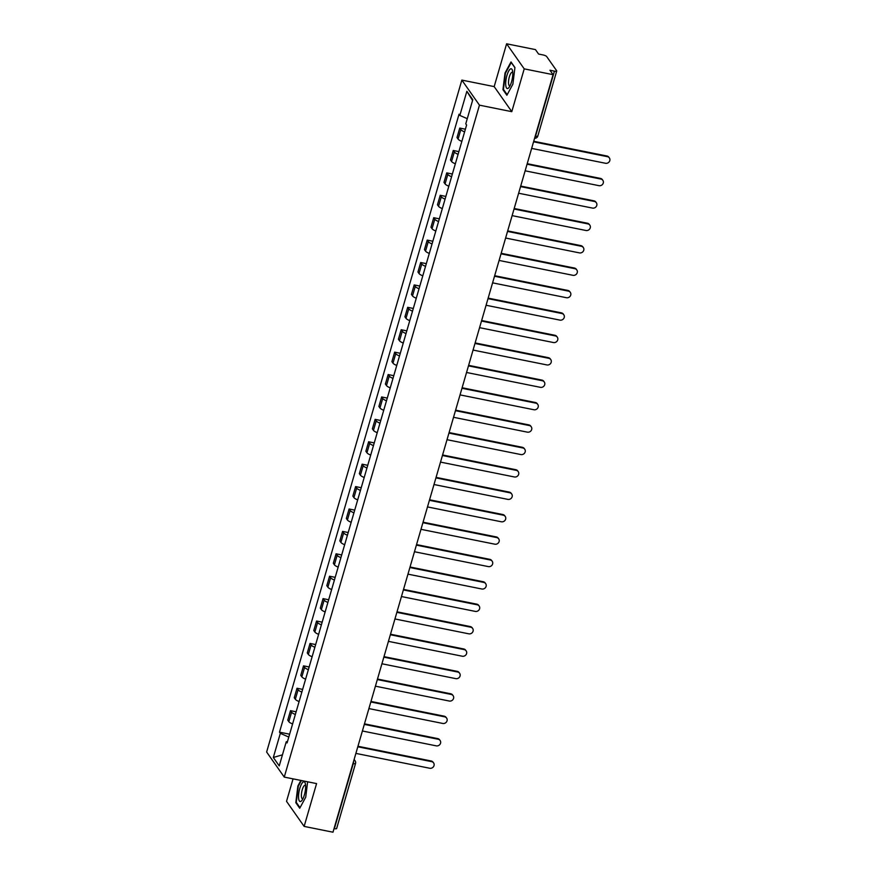 <?xml version="1.0" encoding="UTF-8"?>
<svg xmlns="http://www.w3.org/2000/svg" width="876" height="876" viewBox="0 0 876 876"><rect width="100%" height="100%" fill="white"/><g stroke="black" fill="none" stroke-linecap="round" stroke-linejoin="round"><path stroke-width="1.31" d="M293.055 778.863L286.529 801.332L304.136 826.397L332.99 832.2L553.074 74.668L524.22 68.865L506.613 43.8L494.173 86.604L461.849 80.099L266.632 752.024L284.251 777.089L479.457 105.164L511.792 111.668L524.22 68.865M506.613 43.8L535.455 49.603L538.576 54.038L543.065 54.947A3.099 0.81 16.2 0 1 546.668 56.535L556.643 70.715A3.099 0.81 16.2 0 1 556.72 71L537.809 136.065A3.099 0.81 -163.8 0 1 535.543 136.207L554.442 71.142A3.099 0.81 16.2 0 0 556.72 71M304.136 826.397L316.575 783.593L284.251 777.089M336.559 828.247A3.099 0.81 -163.8 0 1 336.636 828.532A3.099 0.81 -163.8 0 1 334.358 828.663L353.269 763.598A3.099 0.92 -78.6 0 0 353.652 761.069M554.442 71.142L549.953 70.233L553.074 74.668M464.598 131.904A7.128 1.851 -163.8 0 1 460.831 129.604L459.758 128.082L457.009 137.554L458.082 139.087A7.128 1.851 16.2 0 0 461.838 141.386M465.386 129.21L459.758 128.082M458.082 154.318A7.128 1.851 -163.8 0 1 454.326 152.019L453.253 150.486L450.494 159.969L451.567 161.491A7.128 1.851 16.2 0 0 455.334 163.79M458.871 151.614L453.253 150.486M451.578 176.722A7.128 1.851 -163.8 0 1 447.811 174.423L446.738 172.89L443.99 182.372L445.063 183.905A7.128 1.851 16.2 0 0 448.819 186.205M452.366 174.017L446.738 172.89M445.063 199.126A7.128 1.851 -163.8 0 1 441.307 196.826L440.234 195.293L437.474 204.776L438.548 206.309A7.128 1.851 16.2 0 0 442.314 208.608M445.851 196.432L440.234 195.293M438.558 221.54A7.128 1.851 -163.8 0 1 434.792 219.23L433.719 217.708L430.97 227.191L432.043 228.713A7.128 1.851 16.2 0 0 435.799 231.012M439.336 218.836L433.719 217.708M432.043 243.944A7.128 1.851 -163.8 0 1 428.287 241.645L427.214 240.112L424.455 249.594L425.528 251.116A7.128 1.851 16.2 0 0 429.295 253.427M432.832 241.239L427.214 240.112M425.539 266.348A7.128 1.851 -163.8 0 1 421.772 264.048L420.699 262.515L417.951 271.998L419.024 273.531A7.128 1.851 16.2 0 0 422.78 275.83M426.316 263.654L420.699 262.515M419.024 288.762A7.128 1.851 -163.8 0 1 415.268 286.452L414.195 284.93L411.435 294.402L412.508 295.935A7.128 1.851 16.2 0 0 416.275 298.234M419.812 286.058L414.195 284.93M412.519 311.166A7.128 1.851 -163.8 0 1 408.753 308.867L407.679 307.334L404.931 316.816L406.004 318.338A7.128 1.851 16.2 0 0 409.76 320.649M413.297 308.462L407.679 307.334M406.004 333.57A7.128 1.851 -163.8 0 1 402.248 331.27L401.175 329.737L398.416 339.22L399.489 340.753A7.128 1.851 16.2 0 0 403.256 343.053M406.793 330.876L401.175 329.737M399.5 355.974A7.128 1.851 -163.8 0 1 395.733 353.674L394.66 352.152L391.911 361.624L392.985 363.157A7.128 1.851 16.2 0 0 396.74 365.456M400.277 353.28L394.66 352.152M392.985 378.388A7.128 1.851 -163.8 0 1 389.229 376.089L388.156 374.556L385.396 384.038L386.469 385.56A7.128 1.851 16.2 0 0 390.236 387.871M393.773 375.684L388.156 374.556M386.48 400.792A7.128 1.851 -163.8 0 1 382.713 398.492L381.64 396.959L378.892 406.442L379.965 407.975A7.128 1.851 16.2 0 0 383.721 410.275M387.258 398.098L381.64 396.959M379.965 423.196A7.128 1.851 -163.8 0 1 376.209 420.896L375.136 419.374L372.377 428.846L373.45 430.379A7.128 1.851 16.2 0 0 377.217 432.678M380.753 420.502L375.136 419.374M373.461 445.61A7.128 1.851 -163.8 0 1 369.694 443.3L368.621 441.778L365.872 451.26L366.945 452.782A7.128 1.851 16.2 0 0 370.701 455.082M374.238 442.906L368.621 441.778M366.945 468.014A7.128 1.851 -163.8 0 1 363.19 465.714L362.116 464.181L359.357 473.664L360.43 475.197A7.128 1.851 16.2 0 0 364.197 477.497M367.734 465.309L362.116 464.181M360.441 490.418A7.128 1.851 -163.8 0 1 356.674 488.118L355.601 486.585L352.853 496.068L353.926 497.601A7.128 1.851 16.2 0 0 357.682 499.9M361.219 487.724L355.601 486.585M353.926 512.832A7.128 1.851 -163.8 0 1 350.17 510.522L349.097 509L346.338 518.482L347.411 520.005A7.128 1.851 16.2 0 0 351.177 522.304M354.714 510.128L349.097 509M347.422 535.236A7.128 1.851 -163.8 0 1 343.655 532.937L342.582 531.404L339.833 540.886L340.906 542.408A7.128 1.851 16.2 0 0 344.662 544.719M348.199 532.531L342.582 531.404M340.906 557.64A7.128 1.851 -163.8 0 1 337.15 555.34L336.077 553.807L333.318 563.29L334.391 564.823A7.128 1.851 16.2 0 0 338.158 567.122M341.695 554.946L336.077 553.807M334.402 580.054A7.128 1.851 -163.8 0 1 330.635 577.744L329.562 576.222L326.814 585.694L327.887 587.227A7.128 1.851 16.2 0 0 331.643 589.526M335.18 577.35L329.562 576.222M327.887 602.458A7.128 1.851 -163.8 0 1 324.131 600.159L323.058 598.626L320.298 608.108L321.372 609.63A7.128 1.851 16.2 0 0 325.138 611.941M328.675 599.753L323.058 598.626M321.382 624.862A7.128 1.851 -163.8 0 1 317.616 622.562L316.543 621.029L313.794 630.512L314.867 632.045A7.128 1.851 16.2 0 0 318.623 634.344M322.16 622.168L316.543 621.029M314.867 647.265A7.128 1.851 -163.8 0 1 311.111 644.966L310.038 643.444L307.279 652.916L308.352 654.449A7.128 1.851 16.2 0 0 312.119 656.748M315.656 644.572L310.038 643.444M308.363 669.68A7.128 1.851 -163.8 0 1 304.596 667.381L303.523 665.848L300.775 675.33L301.848 676.852A7.128 1.851 16.2 0 0 305.604 679.163M309.14 666.975L303.523 665.848M301.848 692.084A7.128 1.851 -163.8 0 1 298.092 689.784L297.019 688.251L294.259 697.734L295.332 699.267A7.128 1.851 16.2 0 0 299.099 701.567M302.636 689.39L297.019 688.251M295.343 714.487A7.128 1.851 -163.8 0 1 291.577 712.188L290.504 710.666L287.755 720.138L288.828 721.671A7.128 1.851 16.2 0 0 292.584 723.97M296.121 711.794L290.504 710.666M467.269 118.687L459.845 115.424L466.864 91.29L472.777 99.711L465.769 123.844L466.601 125.027L287.076 742.947L286.244 741.764L279.236 765.898L273.323 757.477L280.331 733.343L288.784 737.066M459.845 115.424L459.024 114.241L279.499 732.161L280.331 733.343M461.849 80.099L479.457 105.164M494.173 86.604L511.792 111.668M506.886 95.254L512.876 84.184L514.935 67.529L511.015 61.944L505.025 73.015L502.955 89.659L506.886 95.254M300.895 780.439L297.873 786.013L295.814 802.668L299.734 808.252L305.724 797.182L307.629 781.797M289.617 734.197L279.499 732.161M287.481 741.523L286.244 741.764M466.864 91.29L472.558 100.466M282.455 754.827L273.323 757.477M503.744 89.823L502.955 89.659M296.603 802.821L295.814 802.668M533.714 141.277L606.948 156.005A3.559 3.274 -35.1 0 1 608.908 157.264L609.367 157.91A3.559 3.274 144.9 0 0 607.407 156.662L533.561 141.803M531.644 148.405L605.491 163.264A3.559 3.274 144.9 0 0 609.367 157.91M527.21 163.681L600.443 178.408A3.559 3.274 -35.1 0 1 602.392 179.668L602.852 180.325A3.559 3.274 144.9 0 0 600.903 179.065L527.056 164.206M525.14 170.82L598.976 185.668A3.559 3.274 144.9 0 0 602.852 180.325M520.694 186.084L593.928 200.823A3.559 3.274 -35.1 0 1 595.888 202.071L596.348 202.728A3.559 3.274 144.9 0 0 594.388 201.469L520.541 186.61M518.625 193.224L592.472 208.083A3.559 3.274 144.9 0 0 596.348 202.728M510.445 68.941A10.074 3 -78.6 0 0 505.901 80.504A10.074 3 -78.6 0 0 508.036 88.367A10.074 3 -78.6 0 0 509.153 87.272A10.074 3 -78.6 0 0 512.504 70.671A10.074 3 -78.6 0 0 510.445 68.941M512.756 72.533A6.898 2.059 -78.6 0 0 512.307 72.237A6.898 2.059 -78.6 0 0 511.781 72.347A6.898 2.059 -78.6 0 0 508.781 79.431A6.898 2.059 -78.6 0 0 509.591 85.76A6.898 2.059 -78.6 0 0 510.117 85.662M507.182 94.707L503.437 89.374L505.43 73.245L511.234 62.514L514.913 67.748M303.293 781.939A10.074 3 -78.6 0 0 298.749 793.503A10.074 3 -78.6 0 0 300.884 801.376A10.074 3 -78.6 0 0 302.012 800.281A10.074 3 -78.6 0 0 305.352 783.681A10.074 3 -78.6 0 0 303.293 781.939M305.604 785.542A6.898 2.059 -78.6 0 0 305.166 785.246A6.898 2.059 -78.6 0 0 304.629 785.356A6.898 2.059 -78.6 0 0 301.64 792.441A6.898 2.059 -78.6 0 0 302.45 798.759A6.898 2.059 -78.6 0 0 302.965 798.66M300.03 807.705L296.285 802.383L298.289 786.243L301.377 780.538M514.19 208.488L587.424 223.227A3.559 3.274 -35.1 0 1 589.373 224.486L589.833 225.132A3.559 3.274 144.9 0 0 587.884 223.884L514.037 209.025M512.121 215.627L585.956 230.487A3.559 3.274 144.9 0 0 589.833 225.132M507.675 230.903L580.908 245.63A3.559 3.274 -35.1 0 1 582.868 246.89L583.328 247.547A3.559 3.274 144.9 0 0 581.368 246.287L507.522 231.428M505.605 238.031L579.452 252.89A3.559 3.274 144.9 0 0 583.328 247.547M501.171 253.306L574.404 268.045A3.559 3.274 -35.1 0 1 576.353 269.293L576.813 269.95A3.559 3.274 144.9 0 0 574.864 268.691L501.017 253.832M499.101 260.446L572.937 275.305A3.559 3.274 144.9 0 0 576.813 269.95M494.655 275.71L567.889 290.449A3.559 3.274 -35.1 0 1 569.849 291.708L570.309 292.354A3.559 3.274 144.9 0 0 568.349 291.106L494.502 276.247M492.586 282.849L566.433 297.709A3.559 3.274 144.9 0 0 570.309 292.354M488.151 298.125L561.385 312.852A3.559 3.274 -35.1 0 1 563.334 314.112L563.794 314.758A3.559 3.274 144.9 0 0 561.845 313.509L487.998 298.65M486.081 305.253L559.917 320.112A3.559 3.274 144.9 0 0 563.794 314.758M481.636 320.528L554.869 335.267A3.559 3.274 -35.1 0 1 556.829 336.515L557.289 337.172A3.559 3.274 144.9 0 0 555.329 335.913L481.482 321.054M479.566 327.668L553.413 342.527A3.559 3.274 144.9 0 0 557.289 337.172M475.131 342.932L548.365 357.671A3.559 3.274 -35.1 0 1 550.314 358.93L550.774 359.576A3.559 3.274 144.9 0 0 548.825 358.317L474.978 343.469M473.062 350.071L546.898 364.931A3.559 3.274 144.9 0 0 550.774 359.576M468.616 365.347L541.85 380.075A3.559 3.274 -35.1 0 1 543.81 381.334L544.27 381.98A3.559 3.274 144.9 0 0 542.31 380.731L468.463 365.872M466.547 372.475L540.393 387.334A3.559 3.274 144.9 0 0 544.27 381.98M462.112 387.75L535.346 402.489A3.559 3.274 -35.1 0 1 537.295 403.737L537.755 404.394A3.559 3.274 144.9 0 0 535.805 403.135L461.959 388.276M460.042 394.89L533.878 409.738A3.559 3.274 144.9 0 0 537.755 404.394M455.597 410.154L528.83 424.893A3.559 3.274 -35.1 0 1 530.79 426.141L531.25 426.798A3.559 3.274 144.9 0 0 529.29 425.539L455.443 410.68M453.527 417.294L527.374 432.153A3.559 3.274 144.9 0 0 531.25 426.798M449.092 432.569L522.326 447.297A3.559 3.274 -35.1 0 1 524.275 448.556L524.735 449.202A3.559 3.274 144.9 0 0 522.786 447.954L448.939 433.094M447.023 439.697L520.859 454.556A3.559 3.274 144.9 0 0 524.735 449.202M442.577 454.972L515.811 469.7A3.559 3.274 -35.1 0 1 517.771 470.959L518.231 471.616A3.559 3.274 144.9 0 0 516.271 470.357L442.424 455.498M440.508 462.101L514.354 476.96A3.559 3.274 144.9 0 0 518.231 471.616M436.073 477.376L509.306 492.115A3.559 3.274 -35.1 0 1 511.255 493.363L511.715 494.02A3.559 3.274 144.9 0 0 509.766 492.761L435.92 477.902M434.003 484.516L507.839 499.375A3.559 3.274 144.9 0 0 511.715 494.02M429.558 499.78L502.791 514.519A3.559 3.274 -35.1 0 1 504.751 515.778L505.211 516.424A3.559 3.274 144.9 0 0 503.251 515.176L429.404 500.316M427.488 506.919L501.335 521.778A3.559 3.274 144.9 0 0 505.211 516.424M423.053 522.195L496.287 536.922A3.559 3.274 -35.1 0 1 498.236 538.182L498.696 538.839A3.559 3.274 144.9 0 0 496.747 537.579L422.9 522.72M420.973 529.323L494.82 544.182A3.559 3.274 144.9 0 0 498.696 538.839M416.538 544.598L489.772 559.337A3.559 3.274 -35.1 0 1 491.732 560.585L492.192 561.242A3.559 3.274 144.9 0 0 490.231 559.983L416.385 545.124M414.468 551.738L488.315 566.597A3.559 3.274 144.9 0 0 492.192 561.242M410.034 567.002L483.267 581.741A3.559 3.274 -35.1 0 1 485.216 583L485.676 583.646A3.559 3.274 144.9 0 0 483.727 582.398L409.88 567.538M407.953 574.141L481.8 589A3.559 3.274 144.9 0 0 485.676 583.646M403.518 589.417L476.752 604.144A3.559 3.274 -35.1 0 1 478.712 605.404L479.172 606.05A3.559 3.274 144.9 0 0 477.212 604.801L403.365 589.942M401.449 596.545L475.296 611.404A3.559 3.274 144.9 0 0 479.172 606.05M397.014 611.82L470.248 626.559A3.559 3.274 -35.1 0 1 472.197 627.807L472.657 628.464A3.559 3.274 144.9 0 0 470.708 627.205L396.861 612.346M394.934 618.96L468.78 633.819A3.559 3.274 144.9 0 0 472.657 628.464M390.499 634.224L463.733 648.963A3.559 3.274 -35.1 0 1 465.693 650.222L466.152 650.868A3.559 3.274 144.9 0 0 464.192 649.609L390.346 634.761M388.429 641.363L462.276 656.223A3.559 3.274 144.9 0 0 466.152 650.868M383.995 656.639L457.228 671.366A3.559 3.274 -35.1 0 1 459.177 672.626L459.637 673.272A3.559 3.274 144.9 0 0 457.688 672.023L383.841 657.164M381.914 663.767L455.761 678.626A3.559 3.274 144.9 0 0 459.637 673.272M377.479 679.042L450.713 693.781A3.559 3.274 -35.1 0 1 452.673 695.029L453.133 695.686A3.559 3.274 144.9 0 0 451.173 694.427L377.326 679.568M375.41 686.182L449.257 701.03A3.559 3.274 144.9 0 0 453.133 695.686M370.975 701.446L444.209 716.185A3.559 3.274 -35.1 0 1 446.158 717.433L446.618 718.09A3.559 3.274 144.9 0 0 444.669 716.831L370.822 701.972M368.895 708.585L442.741 723.445A3.559 3.274 144.9 0 0 446.618 718.09M364.46 723.85L437.693 738.588A3.559 3.274 -35.1 0 1 439.653 739.848L440.113 740.494A3.559 3.274 144.9 0 0 438.153 739.245L364.306 724.386M362.39 730.989L436.237 745.848A3.559 3.274 144.9 0 0 440.113 740.494M357.955 746.264L431.189 760.992A3.559 3.274 -35.1 0 1 433.138 762.251L433.598 762.908A3.559 3.274 144.9 0 0 431.649 761.649L357.802 746.79M355.875 753.393L429.722 768.252A3.559 3.274 144.9 0 0 433.598 762.908M295.332 699.267L298.092 689.784M301.848 676.852L304.596 667.381M308.352 654.449L311.111 644.966M314.867 632.045L317.616 622.562M321.372 609.63L324.131 600.159M327.887 587.227L330.635 577.744M334.391 564.823L337.15 555.34M340.906 542.408L343.655 532.937M347.411 520.005L350.17 510.522M353.926 497.601L356.674 488.118M360.43 475.197L363.19 465.714M366.945 452.782L369.694 443.3M373.45 430.379L376.209 420.896M379.965 407.975L382.713 398.492M386.469 385.56L389.229 376.089M392.985 363.157L395.733 353.674M399.489 340.753L402.248 331.27M406.004 318.338L408.753 308.867M412.508 295.935L415.268 286.452M419.024 273.531L421.772 264.048M425.528 251.116L428.287 241.645M432.043 228.713L434.792 219.23M438.548 206.309L441.307 196.826M445.063 183.905L447.811 174.423M451.567 161.491L454.326 152.019M458.082 139.087L460.831 129.604M288.828 721.671L291.577 712.188M534.656 138.036A3.099 0.92 -78.6 0 0 535.543 136.207L535.214 136.141M352.929 763.533L353.269 763.598A3.099 0.81 -163.8 0 0 355.536 763.467A3.099 3.099 0 0 0 355.098 760.817A3.099 2.847 144.9 0 0 353.992 759.908M355.459 763.182A3.099 0.81 -163.8 0 1 355.536 763.467L336.636 828.532M537.733 135.78A3.099 0.81 -163.8 0 1 537.809 136.065A3.099 3.099 0 0 1 534.59 138.288M607.407 156.662L606.948 156.005M600.903 179.065L600.443 178.408M594.388 201.469L593.928 200.823M587.884 223.884L587.424 223.227M581.368 246.287L580.908 245.63M574.864 268.691L574.404 268.045M568.349 291.106L567.889 290.449M561.845 313.509L561.385 312.852M555.329 335.913L554.869 335.267M548.825 358.317L548.365 357.671M542.31 380.731L541.85 380.075M535.805 403.135L535.346 402.489M529.29 425.539L528.83 424.893M522.786 447.954L522.326 447.297M516.271 470.357L515.811 469.7M509.766 492.761L509.306 492.115M503.251 515.176L502.791 514.519M496.747 537.579L496.287 536.922M490.231 559.983L489.772 559.337M483.727 582.398L483.267 581.741M477.212 604.801L476.752 604.144M470.708 627.205L470.248 626.559M464.192 649.609L463.733 648.963M457.688 672.023L457.228 671.366M451.173 694.427L450.713 693.781M444.669 716.831L444.209 716.185M438.153 739.245L437.693 738.588M431.649 761.649L431.189 760.992M354.123 759.437L355.098 760.817"/></g></svg>
